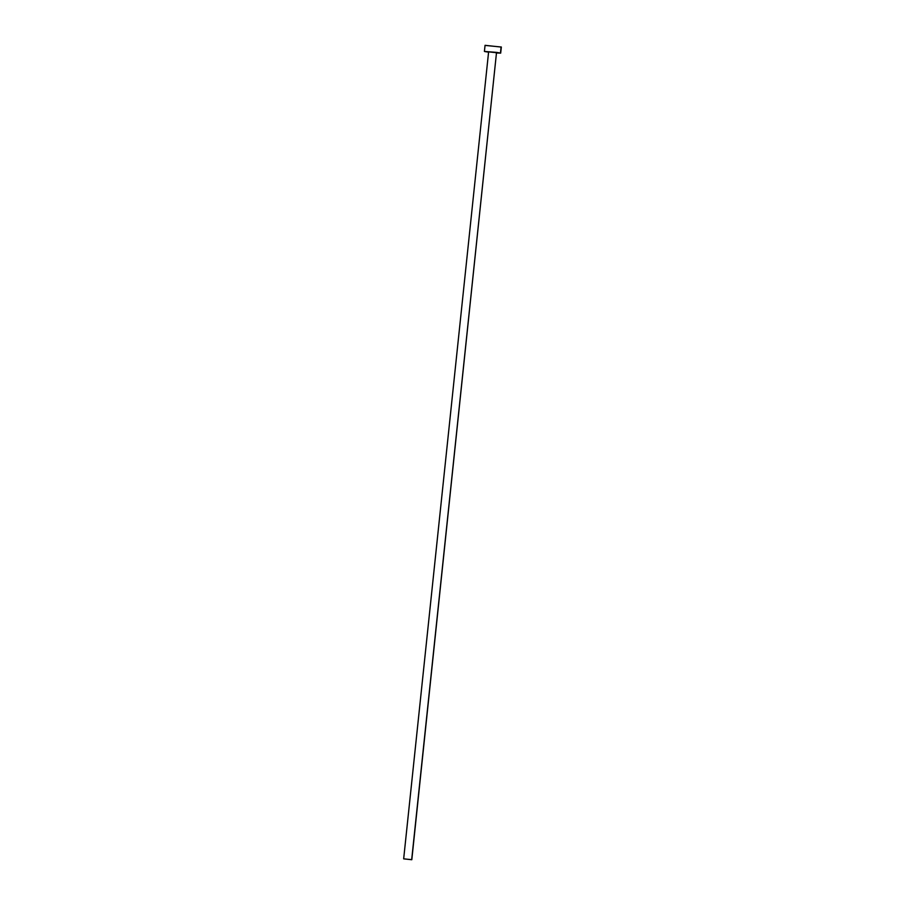 <?xml version="1.0" encoding="UTF-8"?>
<svg xmlns="http://www.w3.org/2000/svg" width="905" height="905" viewBox="0 0 905 905"><rect width="100%" height="100%" fill="white"/><g stroke="black" fill="none" stroke-linecap="round" stroke-linejoin="round"><path stroke-width="1.36" d="M411.809 859.716L496.506 52.648L411.809 859.716L403.664 858.856L411.685 859.659L496.506 52.648L488.485 51.845L496.585 52.716M501.246 47.071L485.057 45.318L484.413 51.415L500.454 53.01L501.087 46.913L500.691 53.124L496.596 53.01M484.661 51.528L488.451 52.151L484.661 51.528M496.031 52.965L500.68 53.112L496.743 52.4L484.424 51.438M488.61 51.902L403.664 858.856L411.798 859.705L403.709 858.834M500.691 53.124L501.336 47.026L485.295 45.431"/></g></svg>
